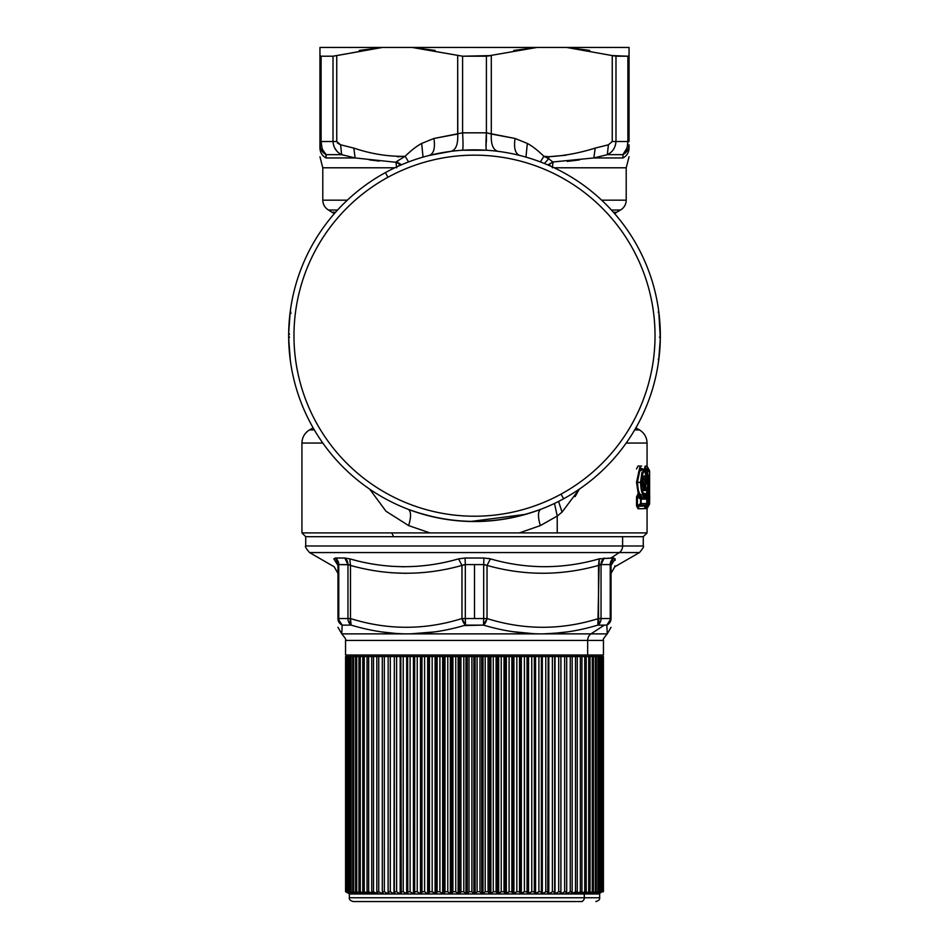 <?xml version="1.0" encoding="UTF-8"?>
<svg xmlns="http://www.w3.org/2000/svg" width="949" height="949" viewBox="0 0 949 949"><rect width="100%" height="100%" fill="white"/><g stroke="black" fill="none" stroke-linecap="round" stroke-linejoin="round"><path stroke-width="1.42" d="M643.197 481.392L643.434 485.141L642.058 485.117L643.434 485.141L642.687 481.641L644.312 484.12L643.802 485.295L644.312 484.12L643.197 481.392L645.225 481.013L645.427 483.029L644.312 484.12L646.115 483.029L644.312 484.12L645.237 484.085L644.715 485.295L643.802 485.295L645.237 486.493L642.556 486.41L645.237 486.493L646.115 487.549L643.73 487.549L642.556 486.41L643.73 487.549L646.115 487.549L644.715 485.295L646.115 483.029L645.427 483.029L645.225 481.013L643.197 481.392L642.876 478.96L643.197 481.392M643.351 477.406L645.225 481.013L643.351 477.406M641.915 482.27L642.497 482.27C643.541 474.192 644.656 473.67 645.842 480.716L645.427 483.029M645.984 481.973L646.744 481.451L646.115 483.029A2.278 2.242 -90.5 0 0 646.744 481.451L646.744 481.392M646.388 482.673L645.984 484.073L645.45 483.349L645.142 486.647L644.715 485.295L645.095 484.322L645.142 486.647L645.45 483.349L646.032 483.883M645.178 479.684L645.213 481.784M646.376 487.869L645.237 486.446M645.13 486.873L645.522 487.667M644.205 495.651L645.273 495.437L644.478 496.6L645.273 497.229L644.478 496.6L645.273 495.437L645.889 497.229L645.273 497.229L645.889 495.437L644.739 495.07L645.356 493.504L645.356 499.162L641.133 499.127L641.133 503.587L646.744 503.539L646.744 489.126L646.744 503.539L641.133 503.587L641.133 499.127L645.356 499.162L645.889 495.437L645.356 493.504L644.324 493.516C642.532 492.97 641.465 489.293 641.133 482.472L641.133 482.27C643.292 468.201 645.154 467.928 646.744 481.451L645.842 480.716C644.656 473.67 643.541 474.192 642.497 482.27L642.497 482.472C642.651 486.54 643.268 488.759 644.324 489.103L646.744 489.126A2.278 2.242 -89.5 0 0 646.115 487.549L646.744 489.126L644.324 489.103L643.73 487.549L644.324 489.103C643.268 488.759 642.651 486.54 642.497 482.472L641.915 482.472M642.58 482.27L643.303 477.466M646.744 481.451L646.115 481.309L646.744 481.451C645.154 467.928 643.292 468.201 641.133 482.27L640.575 482.472C640.907 489.945 641.951 494.144 643.73 495.07C641.951 494.144 640.907 489.945 640.575 482.472L641.133 482.472C641.465 489.293 642.532 492.97 644.324 493.516L643.73 495.07L644.324 493.516L645.356 493.504L644.739 495.07L643.493 495.295L644.739 495.07L643.493 495.295L643.493 497.371L644.478 497.383L643.493 497.371L643.493 495.295L644.478 495.295L644.205 497.027M640.575 482.27L637.408 482.27L640.575 482.27L641.892 472.543L644.359 469.945L645.083 466.149L647.052 466.173L648.986 469.708A2.278 2.278 -89.6 0 1 649.614 471.273L648.95 471.439L649.614 471.273L649.507 477.679M646.055 479.15L645.913 477.703L645.711 479.957M646.364 504.809L646.115 505.129A2.278 2.242 -90.5 0 0 646.744 503.539L646.115 505.129L640.575 505.117L641.133 503.587A2.278 2.171 89.5 0 1 640.575 505.117L640.575 497.608A2.278 2.171 90.5 0 1 641.133 499.127L640.575 497.608L644.739 497.596L645.356 499.162L645.273 497.229L640.575 497.608L638.962 496.457L643.493 497.371L640.741 496.529L640.741 494.702L643.493 495.295L640.231 494.488C638.511 491.962 637.562 487.952 637.408 482.472L640.575 482.472L637.408 482.27L639.697 471.131L643.624 469.197L640.682 469.672M646.115 490.526C648.072 490.526 637.17 490.526 646.115 490.526M640.575 503.587L640.575 499.127L637.408 496.873L638.962 496.457L640.575 497.608L640.575 503.587L637.408 505.841L637.408 496.873L640.575 499.127L640.575 505.117L638.962 506.256L637.408 505.841L640.575 503.587L640.575 505.117L638.962 506.256L645.367 506.019L638.962 506.256L640.575 505.117L646.115 505.129L645.308 506.125L646.744 503.539M646.744 489.126C643.28 489.126 640.48 489.126 646.744 489.126L646.257 487.667M637.348 506.031L638.962 506.256L638.048 508.794L636.53 505.841L637.408 505.841L636.53 505.841L636.53 496.873L638.048 493.919L638.962 496.457L636.53 496.873L637.408 496.873L637.408 505.841L642.639 506.114L638.962 506.256L640.575 505.117L643.671 505.117L640.575 505.117M640.112 496.102L640.741 494.702L640.741 496.529L638.962 496.457L638.048 493.919L640.231 494.488L640.112 496.102L638.25 493.931L636.53 482.27L639.697 467.667L643.944 469.518M643.671 497.596L642.603 497.596L643.671 497.596M648.001 488.699L649.614 471.273L649.614 503.516A2.278 2.278 -90.4 0 1 648.974 505.105L648.986 505.093M648.784 494.666L648.808 493.788L647.704 493.527L648.808 493.788L648.618 497.074M648.084 490.977L649.614 493.456L649.069 504.156L648.464 505.105L647.277 497.323L647.669 483.088L648.309 484.204C646.542 497.964 650.243 513.8 649.614 493.456L649.614 493.456A2.278 2.278 -89.6 0 0 648.95 491.843L649.507 493.456L648.843 491.843L648.808 493.788L648.843 491.843L649.614 493.456C650.243 513.8 646.542 497.964 648.309 484.204L648.867 475.591L647.835 475.603A2.278 2.254 89.5 0 1 647.159 477.193L646.091 478.106L647.835 477.311L646.091 478.106L647.835 477.311L647.194 477.193L647.835 475.603L647.159 477.193L647.799 475.603L648.725 475.508L647.835 477.311L648.867 475.591L648.926 479.553L648.191 478.32L648.867 475.591L648.974 479.091L648.191 478.32L648.926 479.553L648.309 484.204L647.669 483.088L648.191 478.32L646.364 478.735L646.803 480.562M648.808 493.788L649.472 494.168C649.543 505.437 647.704 494.856 648.653 487.383L649.614 471.273A2.278 2.278 -89.6 0 0 648.95 469.66L649.614 471.273L647.799 471.262L649.614 471.273L647.787 469.031L649.614 471.273L649.614 503.516L647.764 505.805L648.95 505.129L647.052 508.617L647.064 506.73L647.064 532.911L429.873 532.911L519.269 532.911L540.349 525.604C537.703 516.647 537.846 511.214 540.776 509.305C496.6 525.449 452.412 525.449 408.224 509.305C411.154 511.214 411.297 516.647 408.651 525.604L385.97 511.226L369.719 489.174L385.97 511.214L408.651 525.604C411.297 516.647 411.154 511.214 408.224 509.305L407.963 509.21M649.507 493.456L649.472 494.168L649.507 493.456M647.254 477.667L646.364 478.735M486.41 141.52L486.41 132.824L486.41 141.52M626.85 148.269L622.852 154.663C625.937 152.054 627.621 147.676 627.894 141.52L627.894 56.205L629.045 55.588L627.894 56.205L629.045 55.588L629.045 141.52L612.247 141.52L612.247 55.588L566.624 47.45L412.08 47.45L536.92 47.45L486.41 56.205L491.309 55.588L462.59 56.205L412.08 47.45L382.376 47.45L336.753 55.588L336.753 141.52L340.608 144.806L337.417 143.074L340.608 144.806L353.787 148.091L355.163 157.949L341.664 154.663L326.148 154.663L325.958 157.949C322.114 155.743 320.11 152.457 319.955 148.091L319.955 144.806L319.955 148.091C320.11 152.457 322.114 155.743 325.958 157.949L355.163 157.949L325.958 157.949C319.896 163.24 319.896 163.24 325.958 157.949L326.148 154.663C323.063 152.054 321.379 147.676 321.106 141.52L321.972 147.712M629.045 141.52L629.045 47.45L629.045 55.588L627.894 56.205L612.247 55.588L615.984 56.205L615.984 141.52L615.984 56.205L627.894 56.205L627.882 142.457M627.242 146.929L627.894 141.52C627.621 147.676 625.937 152.054 622.852 154.663L623.042 154.485M334.511 147.7L336.693 150.891M340.074 153.75L341.071 154.355M319.955 50.949L319.955 49.775M321.355 144.889L321.106 141.52L319.955 141.52L319.955 47.45L319.955 55.588L321.106 56.205L319.955 55.588L319.955 144.806C320.121 149.218 322.186 152.504 326.148 154.663L322.802 149.978M629.045 144.806L629.045 144.806C628.879 149.218 626.814 152.504 622.852 154.663L623.042 157.949L622.852 154.663C626.814 152.504 628.879 149.218 629.045 144.806L629.045 148.091C628.89 152.457 626.886 155.743 623.042 157.949L622.852 154.663L607.336 154.663L608.392 144.806L612.247 141.52L615.984 141.52C615.486 147.676 612.603 152.054 607.336 154.663C612.603 152.054 615.486 147.676 615.984 141.52L627.894 141.52M325.922 154.45L325.958 157.949L355.163 157.949L353.787 148.091C371.213 153.952 388.331 156.68 405.128 156.277L408.604 161.923L405.128 156.277C411.225 150.345 416.741 146.063 421.664 143.429L433.942 138.471C435.318 147.878 433.823 153.513 429.446 155.399C433.823 153.513 435.318 147.878 433.942 138.471L421.664 143.429C416.741 146.063 411.225 150.345 405.128 156.277L396.48 161.615L405.128 156.277C388.331 156.68 371.213 153.952 353.787 148.091L340.608 144.806L341.664 154.663L340.608 144.806L336.753 141.52L333.016 141.52C333.514 147.676 336.397 152.054 341.664 154.663C336.397 152.054 333.514 147.676 333.016 141.52L336.753 141.52L336.753 55.588L333.016 56.205L382.376 47.45L319.955 47.45L382.376 47.45L359.244 50.427M326.148 154.663C322.186 152.504 320.121 149.218 319.955 144.806L319.955 141.52L333.016 141.52L333.016 56.205L321.106 56.205L321.106 141.52L321.106 56.205L333.016 56.205L333.016 141.52L321.106 141.52C321.379 147.676 323.063 152.054 326.148 154.663L341.664 154.663L355.163 157.949L395.958 162.279L396.48 161.615L401.166 164.936L396.172 161.994L399.47 163.928L395.958 162.279L396.682 167.795L395.947 162.279L395.33 162.267M589.661 50.404L566.624 47.45L629.045 47.45L566.624 47.45L612.247 55.588L612.247 141.52L608.392 144.806L607.336 154.663L593.837 157.949L607.336 154.663L622.852 154.663L623.042 157.949C626.886 155.743 628.89 152.457 629.045 148.091M486.054 148.08L486.41 132.824L462.59 132.824L462.59 56.205L486.41 56.205L486.41 132.824L515.058 138.471L527.336 143.429L515.058 138.471C513.682 147.878 515.177 153.513 519.554 155.399C515.177 153.513 513.682 147.878 515.058 138.471L491.309 134.011L491.309 55.588L491.309 134.011L486.41 132.824L486.41 56.205L536.92 47.45L412.08 47.45L536.92 47.45L513.777 50.427M401.486 164.794L396.48 161.615M322.767 149.883L322.269 148.625M648.843 491.843L647.977 490.977L648.843 491.843M641.133 503.587L644.264 503.563L641.133 503.587M641.133 497.608L641.133 499.127L641.133 497.608M649.484 503.516L648.819 505.129M647.23 475.817L647.799 471.262L647.159 469.66L648.95 469.66L647.052 466.173L647.764 468.996L647.052 466.173L645.083 466.149L646.139 468.794L645.486 469.826M649.519 477.489L648.653 487.383C647.704 494.856 649.531 505.426 649.472 494.168M319.955 55.588L321.106 56.205L319.955 55.588M548.854 156.704L565.984 155.233L548.854 156.704L548.688 158.708L543.872 156.277L548.854 156.704L543.872 156.277C537.775 150.345 532.259 146.063 527.336 143.429L525.96 157.119L527.336 143.429C532.259 146.063 537.775 150.345 543.872 156.277L548.688 158.708L548.854 156.704C564.003 155.921 579.459 153.05 595.213 148.091L608.392 144.806L595.213 148.091C579.459 153.05 564.003 155.921 548.854 156.704M629.045 55.588L629.045 47.45L629.045 55.588M397.228 156.787L405.128 156.277L397.228 156.787M435.093 50.404L412.08 47.45L462.59 56.205L462.59 132.824L486.41 132.824C485.805 143.37 485.829 149.171 486.505 150.239L479.648 149.918M553.042 162.279L552.318 167.795L553.042 162.279L549.53 163.928L552.828 161.994L547.834 164.936L552.828 161.994L593.837 157.949L623.042 157.949C629.104 163.24 629.104 163.24 623.042 157.949C629.104 163.24 629.104 163.24 623.042 157.949L593.837 157.949L595.213 148.091L593.837 157.949L607.336 154.663M400.988 165.007L399.529 163.975M379.185 161.105L369.398 159.859M343.894 155.256L342.304 154.829M398.853 165.945L399.47 163.928L398.853 165.945M536.92 47.45L566.624 47.45M457.786 133.987L457.691 55.588L457.691 134.011L433.942 138.471L462.59 132.824C463.195 143.37 463.171 149.171 462.495 150.239C463.171 149.171 463.195 143.37 462.59 132.824M423.04 157.119L421.664 143.429M382.376 47.45L412.08 47.45M561.049 494.121A180.524 180.524 0 0 1 316.076 422.246A180.524 180.524 0 0 1 387.951 177.261A180.524 180.524 0 0 1 632.924 249.136A180.524 180.524 0 0 1 561.049 494.121L563.599 498.783A185.838 185.838 0 0 1 311.414 424.784A185.838 185.838 0 0 1 385.401 172.599L387.951 177.261A180.524 180.524 0 0 0 316.076 422.246A180.524 180.524 0 0 0 561.049 494.121A180.524 180.524 0 0 0 632.924 249.136A180.524 180.524 0 0 0 387.951 177.261L385.401 172.599A185.838 185.838 0 0 1 637.586 246.598A185.838 185.838 0 0 1 563.599 498.783L561.049 494.121M289.231 350.205L288.674 338.2M288.662 336.48L288.662 335.341M288.674 333.989L288.769 329.256M290.347 310.738L290.762 312.268M290.999 313.36L290.216 311.735L288.686 332.874L289.492 334.297M290.347 360.644L288.686 338.508L289.492 337.085M649.614 493.456L648.95 493.599L649.614 493.456M646.945 479.043L648.191 478.32L647.669 483.088L645.984 484.073L645.64 487.549L645.984 484.073L647.669 483.088L648.214 504.856M648.95 491.843L648.95 485.117L648.95 491.843M648.95 469.66L647.159 469.66L647.799 475.603L647.159 475.603L647.159 469.66A2.278 2.254 90.5 0 1 647.799 471.262L647.23 471.048M646.993 475.746L646.993 477.347L646.993 475.746L646.02 476.54L646.993 475.746M549.471 163.975L548.012 165.007M574.679 160.511L579.542 159.871M552.828 161.994L548.688 158.708L544.382 163.489L548.688 158.708L552.828 161.994M549.53 163.928L550.147 165.945L549.53 163.928M325.958 157.949C319.896 163.24 319.896 163.24 325.958 157.949M371.984 160.215L370.905 160.073M394.82 167.795L322.79 167.795L394.82 167.795M540.396 161.923L543.872 156.277L540.396 161.923M658.653 310.738L658.238 312.268L658.653 310.738M658.784 311.735L660.314 338.461M660.196 342.921L660.101 345.116M658.653 360.644L658.238 359.113L658.653 360.644M659.508 337.085L660.314 338.508L658.713 360.181M491.309 134.011C490.799 144.046 492.97 149.812 497.834 151.318C492.97 149.812 490.799 144.046 491.309 134.011M474.5 149.847L462.495 150.239L486.517 150.239M454.986 150.879L451.166 151.318C456.03 149.812 458.201 144.046 457.691 134.011M451.166 151.318L429.446 155.399L446.789 151.923M385.401 172.599A185.838 185.838 0 0 0 311.414 424.784A185.838 185.838 0 0 0 563.599 498.783A185.838 185.838 0 0 0 637.586 246.598A185.838 185.838 0 0 0 385.401 172.599M288.674 337.619L288.662 335.887M288.662 335.839L288.674 333.728M290.05 313.004L289.931 313.989M288.721 331.059L288.686 338.461M648.416 478.118L648.381 476.967L648.416 478.118M647.004 505.212L646.85 507.252L647.681 505.888L646.66 504.156L647.681 505.888L648.464 505.105M637.408 482.27L636.53 482.472L637.408 482.472L638.226 489.589M647.704 470.609L647.681 471.262L647.704 470.609M647.455 475.888L647.408 476.884L647.455 475.888M647.159 469.66L646.139 468.794L648.155 468.865L646.139 468.794L647.159 469.66M647.159 471.262L645.415 469.767L646.139 468.794L645.083 466.149L644.371 469.767L647.159 471.262L647.159 475.603M646.139 468.794L645.415 471.617L645.415 469.767L644.371 469.945M540.776 509.305L540.776 509.305C537.846 511.214 537.703 516.647 540.349 525.604L519.269 532.911L647.064 532.911L643.268 536.695L305.732 536.695L393.586 536.695L391.771 532.911L393.586 536.695L643.268 536.695L643.268 545.983L622.615 545.983L622.615 536.695L622.615 545.983L305.732 545.983L622.615 545.983A7.58 6.655 90 0 1 619.282 552.555L309.516 552.555L619.282 552.555A7.58 6.655 -90 0 0 622.615 545.983L643.268 545.983C644.276 546.149 643.019 548.332 639.484 552.555L619.282 552.555L639.484 552.555L614.822 566.778L614.869 565.829M557.229 516.042L540.349 525.604L557.229 516.042L554.489 503.433L557.229 516.042L557.229 532.911L557.229 516.042L562.033 512.116L557.229 516.042M429.873 532.911L408.651 525.604L429.873 532.911M470.585 521.487L525.734 514.322M614.703 213.703L616.72 212.22L613.386 212.22L616.72 212.22L620.516 210.026L611.405 210.026L620.516 210.026C624.169 207.748 626.067 204.474 626.21 200.168L601.666 200.168L626.21 200.168L626.21 167.795L554.18 167.795L626.21 167.795L629.045 156.787M579.388 159.895L567.194 161.389M567.312 161.377L579.578 159.871M347.334 200.168L322.79 200.168L347.334 200.168M660.314 332.874L660.338 335.851M660.338 335.899L660.338 336.942M659.092 314.178L658.95 313.004M658.784 311.711L658.701 311.082M640.231 494.488L638.048 493.919L636.53 496.873L636.53 505.841L638.048 508.794L638.962 506.256M644.324 508.664L638.048 508.794L644.324 508.664L645.367 506.019L644.324 508.664M644.834 506.742L646.257 504.998M646.779 508.035L646.91 507.074L645.498 505.9L646.388 508.581M646.862 508.617L648.155 505.936L647.064 508.367M645.083 508.652L645.901 508.628M641.643 466.078L638.048 465.995L636.53 468.948M558.581 501.416L562.033 512.116L558.581 501.416M575.094 496.671L579.281 489.174L562.033 512.116M313.123 427.845L309.516 429.921L314.321 429.921L309.516 429.921C304.653 432.946 302.126 437.323 301.936 443.053L322.814 443.053L301.936 443.053L301.936 532.911L429.731 532.911L301.936 532.911L305.732 536.695L305.732 545.983C304.724 546.149 305.981 548.332 309.516 552.555L334.178 566.778L337.963 573.35M337.595 210.026L328.484 210.026L337.595 210.026M626.186 443.053L647.064 443.053L626.186 443.053M640.148 467.038L636.53 482.27L638.25 493.931M636.53 505.841L636.53 496.873M335.614 212.22L332.28 212.22L335.614 212.22M634.679 429.921L639.484 429.921L634.679 429.921M463.622 564.797L465.307 564.596L465.081 558.024L458.569 558.866C422.519 569.281 386.243 569.281 349.766 558.866L357.215 560.8M390.846 566.268L404.333 566.778M595.272 559.922L598.819 558.973M615.094 560.337L615.154 558.866C614.727 569.281 614.727 569.281 615.154 558.866L611.037 565.426L610.231 564.596L611.037 565.426L611.037 618.546L611.037 565.426L615.154 558.866L613.635 558.024L599.46 558.795M599.863 564.821L601.037 564.596L601.037 618.546L610.231 618.546L610.231 564.596L611.037 565.426L610.231 564.596L610.231 618.546L611.037 618.546L598.511 618.546L598.511 565.426L599.234 558.866L610.966 558.024L619.282 552.555L610.966 558.024L613.635 558.024L610.231 564.596L613.635 558.024L615.154 558.866M489.221 558.57L488.498 558.427M483.705 564.596L485.485 564.821L483.693 564.596L483.919 558.024L483.693 564.596L487.027 565.426L490.431 558.866L483.919 558.024L465.081 558.024L465.307 564.596L483.693 564.596L483.693 618.546L483.693 564.596L474.5 564.596L474.5 618.546L474.5 564.596L465.307 564.596L465.307 618.546L465.307 564.596L461.973 565.426L465.307 564.596L465.081 558.024L483.919 558.024L490.431 558.866C526.481 569.281 562.745 569.281 599.234 558.866C562.745 569.281 526.481 569.281 490.431 558.866L487.027 565.426L483.693 564.596L483.919 558.024M390.881 572.721L406.231 573.35L390.881 572.721M599.234 558.866L597.882 625.118L604.311 625.118L590.99 633.873L607.241 633.873L606.838 625.118L607.241 633.873L590.99 633.873L604.311 625.118L606.838 625.118L611.037 618.546A7.58 7.343 180 0 1 606.838 625.118A7.58 6.785 -90 0 0 610.231 618.546A7.58 6.785 90 0 1 606.838 625.118L597.882 625.118A7.58 6.323 -90 0 0 601.037 618.546A7.58 6.323 90 0 1 597.882 625.118L598.511 618.546L601.037 618.546L601.037 564.596L598.511 565.426C561.345 575.853 524.18 575.853 487.027 565.426L487.027 618.546L461.973 618.546L461.973 565.426C424.808 575.853 387.643 575.853 350.489 565.426L349.766 558.866L344.795 558.024L349.766 558.866L350.489 565.426L349.137 564.821M344.795 558.024L335.365 558.024L333.846 558.866C334.273 569.281 334.273 569.281 333.846 558.866L335.365 558.024L344.795 558.024A7.58 6.323 -90 0 1 347.963 564.596L344.795 558.024M348.959 564.762L338.769 564.596A7.58 6.785 90 0 0 335.365 558.024L338.769 564.596L337.963 565.426L333.846 558.866C334.273 569.281 334.273 569.281 333.846 558.866L337.963 565.426L338.769 564.596L335.365 558.024M349.766 558.866C386.243 569.281 422.519 569.281 458.569 558.866L461.973 565.426L461.973 618.546C424.808 630.195 387.655 630.195 350.489 618.546A7.58 3.677 106.6 0 0 351.118 625.118L342.162 625.118A7.58 6.785 -90 0 1 338.769 618.546L337.963 618.546L337.963 565.426L338.769 564.596L337.963 565.426L338.769 564.596L347.963 564.596L350.489 565.426C387.643 575.853 424.808 575.853 461.973 565.426L458.569 558.866L465.081 558.024M601.037 564.596L610.231 564.596L601.037 564.596A7.58 6.323 90 0 1 604.205 558.024L601.037 564.596L598.511 565.426C561.345 575.853 524.18 575.853 487.027 565.426L487.027 618.546A7.58 3.677 106.6 0 1 483.468 625.118L483.693 618.546L487.027 618.546C524.18 630.195 561.345 630.195 598.511 618.546C561.345 630.195 524.18 630.195 487.027 618.546L483.468 625.118L463.978 625.569M350.489 618.546L350.489 565.426L350.489 618.546L347.963 618.546L347.963 564.596L347.963 618.546L350.489 618.546L351.118 625.118A7.58 6.323 -90 0 1 347.963 618.546A7.58 6.323 90 0 0 351.118 625.118L350.489 618.546C387.655 630.195 424.808 630.195 461.973 618.546L483.693 618.546L483.468 625.118C503.112 630.907 522.247 633.837 540.847 633.873C522.247 633.837 503.112 630.907 483.468 625.118L465.532 625.118L465.307 618.546L465.532 625.118A7.58 3.677 -106.6 0 1 461.973 618.546L465.532 625.118C445.876 630.919 426.753 633.837 408.153 633.873C389.517 633.837 370.513 630.907 351.118 625.118C370.513 630.907 389.517 633.837 408.106 633.873L341.759 633.873L342.162 625.118A7.58 7.343 180 0 1 337.963 618.546L347.963 618.546L338.769 618.546L338.769 564.596L338.769 618.546A7.58 6.785 90 0 0 342.162 625.118L341.759 633.873L408.106 633.873C426.753 633.837 445.876 630.919 465.532 625.118M337.963 565.426L337.963 618.546C337.963 630.195 337.963 630.195 337.963 618.546L342.162 625.118L351.118 625.118M341.842 632.081L341.877 631.417M342.114 626.115L342.162 625.118M408.414 633.873L420.004 633.481M381.451 631.892L396.219 633.481M534.299 633.754L512.33 631.619M434.939 631.88L410.549 633.861M544.168 633.849L559.637 632.888M513.231 631.761L518.201 632.449M531.606 633.635L538.356 633.861M596.743 625.45L597.882 625.118C578.475 630.919 559.483 633.837 540.894 633.873L540.847 633.873C559.483 633.837 578.475 630.919 597.882 625.118A7.58 3.677 -106.6 0 0 598.511 618.546M613.635 558.024A7.58 6.785 -90 0 0 610.231 564.596M611.037 618.546L611.037 618.546C611.037 630.195 611.037 630.195 611.037 618.546L611.037 565.426M567.882 631.832L553.065 633.457M341.842 632.248L341.759 633.873L337.963 627.313M590.99 633.873L408.153 633.873L590.99 633.873A7.58 6.655 -90 0 0 587.668 640.445A7.58 6.655 90 0 1 590.99 633.873M361.332 655.024L587.668 655.024L587.668 640.445L587.668 655.024L603.445 655.024L603.445 640.445L345.555 640.445L603.445 640.445C602.437 640.278 603.706 638.084 607.241 633.873L611.037 627.313M587.668 655.024L345.555 655.024L345.555 640.445C346.563 640.278 345.294 638.084 341.759 633.873M576.684 656.542A3.796 3.333 90 0 1 579.341 655.024A3.796 3.333 -90 0 0 576.684 656.542M349.339 893.97L349.339 897.754L584.335 897.754A3.796 3.333 90 0 1 581.002 901.55L353.135 901.55C350.252 900.637 348.995 899.379 349.339 897.754L599.661 897.754L584.335 897.754L584.181 893.97L588.736 891.775L588.736 656.542L603.422 656.542L603.422 891.775L603.422 656.542L603.327 891.775L603.327 656.542L603.006 891.775L603.006 656.542L602.734 891.775L602.734 656.542L602.081 656.542L602.081 891.775L602.081 656.542L601.63 891.775L601.63 656.542L600.646 656.542L600.646 891.775L600.646 656.542L600.017 656.542L600.017 891.775L600.017 656.542L598.724 656.542L598.724 891.775L598.724 656.542L597.917 656.542L597.917 891.775L597.917 656.542L596.304 656.542L596.304 891.775L596.304 656.542L595.331 656.542L595.331 891.775L595.331 656.542L593.41 656.542L593.41 891.775L593.41 656.542L592.271 656.542L592.271 891.775L592.271 656.542L590.041 656.542L590.041 891.775L590.041 656.542L588.736 656.542L588.736 891.775L584.181 893.97L349.339 893.97L584.335 893.97L584.335 897.754A3.796 3.333 -90 0 1 581.002 901.55L366.788 901.55M569.02 901.55L582.212 901.55M542.318 893.744L541.215 893.744L542.318 893.744L542.318 656.542L542.318 893.744L545.782 891.775L545.782 656.542L545.782 891.775L548.166 891.775L548.166 656.542L547.751 893.744L548.819 893.744L547.751 893.744L548.819 893.744L548.819 656.542L548.819 893.744L552.389 891.775L552.389 656.542L552.389 891.775L554.667 891.775L554.667 656.542L554.667 891.775L554.014 893.744L555.023 893.744L554.014 893.744L555.023 893.744L555.023 656.542L555.023 893.744L558.688 891.775L558.688 656.542L558.688 891.775L560.847 891.775L560.847 656.542L560.847 891.775L559.957 893.744L560.918 893.744L559.957 893.744L560.918 893.744L560.918 656.542L560.918 893.744L564.655 891.775L564.655 656.542L564.655 891.775L566.695 891.775L566.695 656.542L566.695 891.775L565.557 893.744L566.458 893.744L565.557 893.744L566.458 893.744L566.458 892.179L566.458 893.744L570.266 891.775L570.266 656.542L570.266 891.775L572.176 891.775L572.176 656.542L572.176 891.775L570.812 893.744L571.642 893.744L570.812 893.744L571.642 893.744L571.642 892.534L571.642 893.744L575.497 891.775L575.497 656.542L575.497 891.775L577.265 891.775L577.265 656.542L577.265 891.775L575.675 893.744L580.337 891.775L580.337 656.542L580.337 891.775L581.951 891.775L581.951 656.542L581.951 891.775L580.147 893.744L584.75 891.775L584.75 656.542L584.75 891.775L586.221 891.775L586.221 656.542L586.221 891.775L584.193 893.744L586.221 891.775L580.847 893.744L580.147 893.744L581.951 891.775L576.446 893.744L575.675 893.744L577.265 891.775L571.642 893.744L570.812 893.744L572.176 891.775L570.266 891.775L566.458 893.744L565.557 893.744L566.695 891.775L564.655 891.775L560.918 893.744L559.957 893.744L560.847 891.775L558.688 891.775L555.023 893.744L554.014 893.744L554.667 891.775L552.389 891.775L548.819 893.744L547.751 893.744L548.166 891.775L545.782 891.775L542.318 893.744L541.215 893.744L541.369 891.775L538.902 891.775L535.556 893.744L534.406 893.744L534.323 891.775L531.76 891.775L528.546 893.744L527.359 893.744L527.027 891.775L524.394 891.775L521.321 893.744L520.099 893.744L519.53 891.775L516.825 891.775L513.919 893.744L512.674 893.744L511.855 891.775L509.091 891.775L506.351 893.744L505.082 893.744L504.026 891.775L501.226 891.775L498.664 893.744L497.383 893.744L496.09 891.775L493.255 891.775L490.882 893.744L489.577 893.744L488.071 891.775L485.2 891.775L483.041 893.744L481.724 893.744L479.992 891.775L477.11 891.775L475.152 893.744L473.848 893.744L471.89 891.775L469.008 891.775L467.276 893.744L465.959 893.744L463.8 891.775L463.8 656.542L420.454 656.542L420.454 893.744L417.24 891.775L417.24 656.542L420.454 656.542L417.24 656.542L417.24 891.775L414.677 891.775L414.677 656.542L417.24 656.542L414.677 656.542L414.594 893.744L414.677 656.542L414.594 893.744L413.444 893.744L413.444 656.542L414.594 656.542L413.444 656.542L413.444 893.744L410.098 891.775L410.098 656.542L413.444 656.542L410.098 656.542L410.098 891.775L407.631 891.775L407.631 656.542L410.098 656.542L407.631 656.542L407.785 893.744L406.682 893.744L406.682 656.542L407.631 656.542L406.682 656.542L406.682 893.744L403.218 891.775L403.218 656.542L406.682 656.542L403.218 656.542L403.218 891.775L400.834 891.775L400.834 656.542L403.218 656.542L400.834 656.542L401.249 893.744L400.181 893.744L400.181 656.542L400.834 656.542L400.181 656.542L400.181 893.744L396.611 891.775L396.611 656.542L400.181 656.542L396.611 656.542L396.611 891.775L394.333 891.775L394.333 656.542L396.611 656.542L394.333 656.542L394.333 891.775L394.986 893.744L393.977 893.744L394.333 656.542L393.977 893.744L390.312 891.775L390.312 656.542L393.977 656.542L390.312 656.542L390.312 891.775L388.153 891.775L388.153 656.542L390.312 656.542L388.153 656.542L388.153 891.775L389.043 893.744L388.082 893.744L388.153 656.542L388.082 893.744L384.345 891.775L384.345 656.542L388.082 656.542L384.345 656.542L384.345 891.775L382.305 891.775L382.305 656.542L384.345 656.542L382.305 656.542L382.305 891.775L383.443 893.744L382.542 893.744L382.542 892.179L382.542 893.744L378.734 891.775L378.734 656.542L382.305 656.542L378.734 656.542L378.734 891.775L376.824 891.775L376.824 656.542L378.734 656.542L376.824 656.542L376.824 891.775L378.188 893.744L377.358 893.744L377.358 892.534L377.358 893.744L373.503 891.775L373.503 656.542L376.824 656.542L373.503 656.542L373.503 891.775L371.735 891.775L371.735 656.542L373.503 656.542L371.735 656.542L371.735 891.775L373.325 893.744L368.663 891.775L368.663 656.542L371.735 656.542L368.663 656.542L368.663 891.775L367.049 891.775L367.049 656.542L368.663 656.542L367.049 656.542L367.049 891.775L368.853 893.744L364.25 891.775L364.25 656.542L367.049 656.542L364.25 656.542L364.25 891.775L362.779 891.775L362.779 656.542L364.25 656.542L362.779 656.542L362.779 891.775L364.807 893.744L360.264 891.775L360.264 656.542L362.779 656.542L360.264 656.542L360.264 891.775L358.959 891.775L358.959 656.542L360.264 656.542L358.959 656.542L358.959 891.775L361.189 893.744L356.729 891.775L356.729 656.542L358.959 656.542L356.729 656.542L356.729 891.775L355.59 891.775L355.59 656.542L356.729 656.542L355.59 656.542L355.59 891.775L358.022 893.744L353.669 891.775L353.669 656.542L355.59 656.542L353.669 656.542L353.669 891.775L352.696 891.775L352.696 656.542L353.669 656.542L352.696 656.542L352.696 891.775L355.306 893.744L351.083 891.775L351.083 656.542L352.696 656.542L351.083 656.542L351.083 891.775L350.276 891.775L350.276 656.542L351.083 656.542L350.276 656.542L350.276 891.775L353.075 893.744L348.983 891.775L348.983 656.542L350.276 656.542L348.983 656.542L348.983 891.775L348.354 891.775L348.354 656.542L348.983 656.542L348.354 656.542L348.354 891.775L351.308 893.744L347.37 891.775L347.37 656.542L348.354 656.542L347.37 656.542L346.919 891.775L346.919 656.542L346.919 891.775L350.039 893.744L346.266 891.775L346.266 656.542L346.919 656.542L346.266 656.542L345.994 891.775L345.994 656.542L345.994 891.775L349.256 893.744L345.673 891.775L345.673 656.542L345.578 891.775L345.578 656.542L345.578 891.775L349.873 893.744M407.785 893.744L406.682 893.744L407.785 893.744L407.631 891.775L410.098 891.775L413.444 893.744L414.594 893.744L414.677 891.775L417.24 891.775L420.454 893.744L421.641 893.744L421.973 891.775L424.606 891.775L427.679 893.744L428.901 893.744L429.47 891.775L432.175 891.775L435.081 893.744L436.326 893.744L437.145 891.775L439.909 891.775L442.649 893.744L443.918 893.744L444.974 891.775L447.774 891.775L450.336 893.744L451.617 893.744L452.91 891.775L455.745 891.775L458.118 893.744L459.423 893.744L460.929 891.775L463.8 891.775L465.959 893.744L465.959 656.542L588.736 656.542L541.369 656.542L541.369 891.775L541.369 656.542L538.902 656.542L538.902 891.775L538.902 656.542L535.556 656.542L535.556 893.744L535.556 656.542L534.406 656.542L534.406 893.744L534.406 656.542L534.323 891.775L534.323 656.542L531.76 656.542L531.76 891.775L531.76 656.542L528.546 656.542L528.546 893.744L528.546 656.542L527.359 656.542L527.359 893.744L527.359 656.542L527.027 891.775L527.027 656.542L524.394 656.542L524.394 891.775L524.394 656.542L521.321 656.542L521.321 893.744L521.321 656.542L520.099 656.542L520.099 893.744L520.099 656.542L519.53 891.775L519.53 656.542L516.825 656.542L516.825 891.775L516.825 656.542L513.919 656.542L513.919 893.744L513.919 656.542L512.674 656.542L512.674 893.744L512.674 656.542L511.855 656.542L511.855 891.775L511.855 656.542L509.091 656.542L509.091 891.775L509.091 656.542L506.351 656.542L506.351 893.744L506.351 656.542L505.082 656.542L505.082 893.744L505.082 656.542L504.026 656.542L504.026 891.775L504.026 656.542L501.226 656.542L501.226 891.775L501.226 656.542L498.664 656.542L498.664 893.744L498.664 656.542L497.383 656.542L497.383 893.744L497.383 656.542L496.09 656.542L496.09 891.775L496.09 656.542L493.255 656.542L493.255 891.775L493.255 656.542L490.882 656.542L490.882 893.744L490.882 656.542L489.577 656.542L489.577 893.744L489.577 656.542L488.071 656.542L488.071 891.775L488.071 656.542L485.2 656.542L485.2 891.775L485.2 656.542L483.041 656.542L483.041 893.744L483.041 656.542L481.724 656.542L481.724 893.744L481.724 656.542L479.992 656.542L479.992 891.775L479.992 656.542L477.11 656.542L477.11 891.775L477.11 656.542L475.152 656.542L475.152 893.744L475.152 656.542L473.848 656.542L473.848 893.744L473.848 656.542L471.89 656.542L471.89 891.775L471.89 656.542L469.008 656.542L469.008 891.775L469.008 656.542L467.276 656.542L467.276 893.744L467.276 656.542L465.959 656.542L465.959 893.744L467.276 893.744L469.008 891.775L471.89 891.775L473.848 893.744L475.152 893.744L477.11 891.775L479.992 891.775L481.724 893.744L483.041 893.744L485.2 891.775L488.071 891.775L489.577 893.744L490.882 893.744L493.255 891.775L496.09 891.775L497.383 893.744L501.226 891.775L504.026 891.775L505.082 893.744L509.091 891.775L511.855 891.775L512.674 893.744L516.825 891.775L519.53 891.775L520.099 893.744L524.394 891.775L527.027 891.775L527.359 893.744L531.76 891.775L534.323 891.775L534.406 893.744L538.902 891.775L541.369 891.775L541.215 893.744M401.249 893.744L400.181 893.744L401.249 893.744L400.834 891.775L403.218 891.775L406.682 893.744M394.986 893.744L393.977 893.744L394.986 893.744L394.333 891.775L396.611 891.775L400.181 893.744M389.043 893.744L388.082 893.744L389.043 893.744L388.153 891.775L390.312 891.775L393.977 893.744M383.443 893.744L382.542 893.744L383.443 893.744L382.305 891.775L384.345 891.775L388.082 893.744M378.188 893.744L377.358 893.744L378.188 893.744L376.824 891.775L378.734 891.775L382.542 893.744M373.325 893.744L372.554 893.744L373.325 893.744L371.735 891.775L377.358 893.744M368.853 893.744L367.049 891.775L372.554 893.744M364.807 893.744L362.779 891.775L368.153 893.744M361.189 893.744L358.959 891.775L364.179 893.744M358.022 893.744L355.59 891.775L360.632 893.744M357.536 893.744L353.669 891.775L352.696 891.775L355.306 893.744L351.083 891.775L353.075 893.744L348.354 891.775L351.308 893.744M463.8 656.542L465.959 656.542L463.8 656.542L463.8 891.775L460.929 891.775L460.929 656.542L463.8 656.542M584.181 893.97L584.821 893.744M587.811 893.744L590.041 891.775L588.736 891.775L590.041 891.775L587.811 893.744M590.978 893.744L593.41 891.775L588.368 893.744L592.271 891.775L593.41 891.775L590.978 893.744M593.694 893.744L596.304 891.775L591.464 893.744L595.331 891.775L596.304 891.775L593.694 893.744L597.917 891.775L594.098 893.744M595.925 893.744L598.724 891.775L595.925 893.744L600.017 891.775L596.257 893.744M597.692 893.744L600.646 891.775L597.941 893.744M598.961 893.744L602.081 891.775L599.127 893.744M599.661 893.97L584.335 893.97L599.661 893.958L599.661 897.754C600.005 899.379 598.748 900.637 595.865 901.55M350.039 893.744L346.919 891.775L351.059 893.744M436.326 893.744L436.326 656.542L437.145 656.542L437.145 891.775L436.326 893.744L432.175 891.775L429.47 891.775L429.47 656.542L432.175 656.542L432.175 891.775L432.175 656.542L435.081 656.542L435.081 893.744L435.081 656.542L436.326 656.542L436.326 893.744M442.649 656.542L442.649 893.744L439.909 891.775L439.909 656.542L444.974 656.542L444.974 891.775L443.918 893.744L443.918 656.542L443.918 893.744L442.649 893.744L442.649 656.542M450.336 656.542L450.336 893.744L447.774 891.775L447.774 656.542L451.617 656.542L451.617 893.744L450.336 893.744L450.336 656.542M455.745 891.775L452.91 891.775L452.91 656.542L455.745 656.542L455.745 891.775L455.745 656.542L459.423 656.542L459.423 893.744L458.118 893.744L458.118 656.542L458.118 893.744L455.745 891.775M428.901 893.744L427.679 893.744L427.679 656.542L428.901 656.542L428.901 893.744L429.47 656.542L428.901 893.744M427.679 656.542L427.679 893.744L424.606 891.775L424.606 656.542L427.679 656.542M424.606 656.542L424.606 891.775L421.973 891.775L421.973 656.542L424.606 656.542M421.641 893.744L421.973 656.542L421.641 893.744L420.454 893.744L420.454 656.542L421.641 656.542L421.641 893.744M439.909 656.542L439.909 891.775L437.145 891.775L437.145 656.542L439.909 656.542M444.974 891.775L444.974 656.542L447.774 656.542L447.774 891.775L444.974 891.775M451.617 893.744L451.617 656.542L452.91 656.542L452.91 891.775L451.617 893.744M459.423 893.744L459.423 656.542L460.929 656.542L460.929 891.775L459.423 893.744M642.58 482.472L643.375 487.371L642.39 486.374M643.624 469.197L644.335 469.909C645.711 470.668 646.518 474.512 646.779 481.416L645.237 484.12M645.45 478.177L645.415 477.062M646.779 490.526L646.779 503.539M648.653 487.667L648.796 498.237L647.503 496.707M642.603 497.644L641.892 496.707M334.297 213.703L328.484 210.026C324.831 207.748 322.933 204.474 322.79 200.168L322.79 167.795L319.955 156.787M648.037 470.787L647.621 469.103M648.143 468.842L647.064 466.422L648.143 468.842M635.877 427.845L639.484 429.921C644.347 432.946 646.874 437.323 647.064 443.053L647.064 466.422M614.822 566.778L611.037 573.35M590.93 656.542L593.967 655.024M358.07 656.542L355.033 655.024"/></g></svg>
